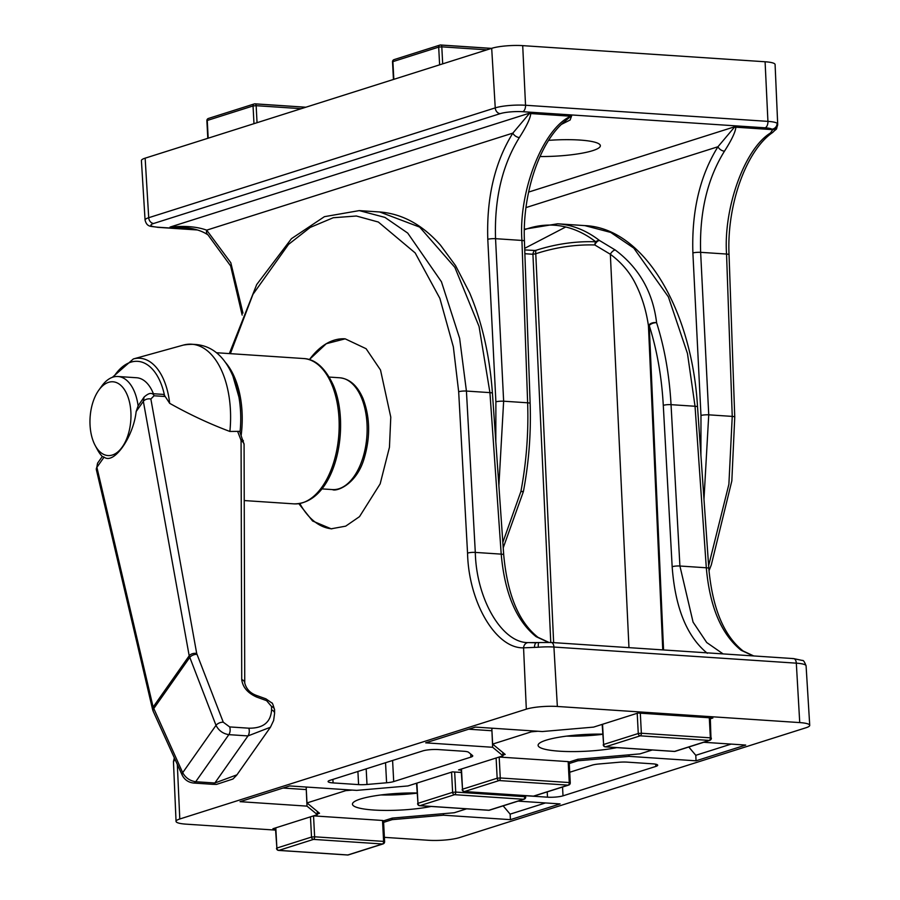 <?xml version="1.0" encoding="UTF-8"?>
<svg xmlns="http://www.w3.org/2000/svg" width="900" height="900" viewBox="0 0 900 900"><rect width="100%" height="100%" fill="white"/><g stroke="black" fill="none" stroke-linecap="round" stroke-linejoin="round"><path stroke-width="1.35" d="M539.966 156.532A45.934 8.1 177 0 0 592.706 150.649A45.934 8.1 177 0 0 600.356 145.71A45.934 8.1 177 0 0 548.651 140.355M242.167 315.101L230.648 265.95L208.024 234.922C201.679 230.591 193.016 228.06 182.059 227.317L170.01 227.093L529.729 113.085L530.764 113.558C530.381 118.305 526.579 126.293 519.379 137.543A5.603 3.375 -146.6 0 1 512.854 133.11L529.729 113.085L571.635 115.875L570.116 120.004L561.6 124.29M502.841 542.374L520.909 491.445C526.41 462.139 528.649 432.585 527.636 402.795L503.64 401.197L498.881 485.629M491.692 48.319L145.148 158.164L148.714 217.71L495.248 107.876L491.692 48.319A22.41 3.949 -3 0 1 522.709 45.641L525.533 105.255L767.925 121.376L765.09 61.762L522.709 45.641M765.09 61.762A22.41 3.949 -3 0 1 775.091 64.519L777.701 124.29L777.082 123.221A5.603 5.378 -55.7 0 1 771.93 129.195A16.279 2.869 177 0 0 765.113 127.811L522.731 111.701A16.279 2.869 177 0 0 500.197 113.647L153.653 223.481A16.279 2.869 177 0 0 158.209 227.239L196.886 229.804M153.653 223.481A5.603 4.567 -107.6 0 1 148.714 217.71A21.881 3.859 -3 0 0 145.069 220.072L141.412 160.583A22.41 3.949 -3 0 1 145.148 158.164M708.615 565.729L728.887 484.234L732.24 416.396L726.548 254.047C723.375 207.675 744.784 148.635 770.411 133.054L772.774 129.656L771.93 129.195L735.863 127.204C735.469 131.94 731.678 139.939 724.477 151.178C707.299 178.83 699.356 212.546 700.639 252.326L726.548 254.047A5.603 0.934 178 0 1 729.045 254.734C726.615 204.232 746.674 150.041 772.74 132.435L772.74 132.435C777.746 127.215 775.744 131.636 777.701 124.29M700.909 455.332L700.976 415.463L692.887 252.945A5.603 0.878 -2.9 0 1 700.639 252.326L708.739 414.832L703.98 499.264M523.474 491.152A5.603 5.603 0 0 1 523.305 491.816L520.909 491.445A5.603 0.922 10.7 0 0 523.474 491.152C528.908 462.161 531.135 432.945 530.134 403.481A5.603 0.934 178 0 0 527.636 402.795L521.933 240.435C518.288 191.396 543.161 128.194 570.825 116.224L530.764 113.558A5.603 5.299 141.6 0 1 529.74 113.647M519.379 137.543C502.211 165.195 494.257 198.9 495.551 238.68L503.64 401.197A5.603 0.878 177.1 0 0 495.889 401.816L487.789 239.299C486.45 197.539 494.809 162.135 512.854 133.11L206.685 230.153L230.816 262.744L242.977 313.11M495.81 441.697L495.889 401.816M692.887 252.945C691.549 211.185 699.908 175.781 717.952 146.745L734.827 126.72L528.615 192.083M530.134 403.481L524.43 241.121C522.202 192.982 540.146 141.188 564.694 121.5L570.825 116.224A11.205 6.188 -86.2 0 1 571.635 115.875M526.005 207.585L717.952 146.745A5.603 3.375 33.4 0 0 724.477 151.178M734.839 127.294A5.603 5.299 -38.4 0 0 735.863 127.204L772.774 129.656A5.603 5.378 -11.6 0 0 777.668 124.043M770.411 133.054A5.603 4.241 54.2 0 0 772.74 132.435M191.621 228.532L172.485 226.89C186.086 225.731 197.494 226.822 206.685 230.153A5.603 4.388 -53.7 0 0 208.024 234.922M189.709 228.195L172.688 227.059A5.603 1.125 -89.5 0 1 172.485 226.89M524.734 249.919L534.634 250.47A5.603 4.68 98 0 0 532.924 254.273L524.869 253.71M309.33 359.595L326.284 343.71L345.173 338.839L366.109 348.716L380.509 370.001L390.78 417.15L389.452 447.277L380.16 483.863L359.516 516.634L345.69 526.151L331.178 528.806L312.615 521.01L298.845 503.707M662.76 649.901L648.45 325.845C646.065 309.375 641.273 294.435 634.095 281.048C628.47 270.776 620.561 261.844 610.346 254.261A5.603 3.15 -55.9 0 1 615.262 250.009C639.113 267.941 652.894 292.185 656.606 322.718C664.56 347.771 669.375 375.086 671.04 404.662L695.036 406.26L687.465 353.475L668.374 296.854L633.803 248.119L610.706 232.414L584.82 225.607L557.629 223.796A224.123 123.705 93.8 0 1 599.456 240.48L615.262 250.009M416.576 792.979A46.373 8.168 -3 0 1 382.624 794.756M602.224 734.13A46.373 8.168 -3 0 1 568.271 735.908M565.74 226.98L524.678 248.333M707.332 653.299C686.891 636.592 675.169 607.736 672.165 566.741L663.289 405.382C661.669 376.537 656.977 349.909 649.226 325.485L663.559 649.946M332.899 779.4L333.079 782.91L358.594 784.609L357.907 771.469M333.079 782.91A11.205 1.98 -3 0 1 328.084 781.538A11.205 1.98 -3 0 1 329.951 780.334L422.775 750.915A11.205 1.98 -3 0 1 438.277 749.565L463.793 751.264A11.205 1.98 -3 0 1 468.574 752.276L472.534 755.539A11.205 1.98 -3 0 1 472.748 755.899A11.205 1.98 -3 0 1 470.891 757.114L470.723 754.054M392.591 760.477L393.705 781.571L470.891 757.114M393.705 781.571A11.205 1.98 -3 0 1 386.595 782.775L385.537 762.716M366.176 768.847L366.998 784.474L386.595 782.775M366.998 784.474A11.205 1.98 -3 0 1 358.594 784.609M562.545 787.028L563.006 795.836L655.83 766.418A11.205 1.98 -3 0 0 657.697 765.202A11.205 1.98 -3 0 0 652.702 763.83L627.188 762.131A11.205 1.98 -3 0 0 618.784 762.266L599.186 763.965A11.205 1.98 -3 0 0 592.076 765.169L569.711 772.256M563.006 795.836A11.205 1.98 -3 0 1 547.493 797.175L547.222 791.887M525.645 795.724L547.493 797.175M383.603 822.352L392.186 819.641L443.464 815.197L510.412 819.653L560.081 803.914L518.085 801.124M461.261 772.459L452.385 771.863L407.947 785.947L356.67 790.38L289.721 785.936L240.053 801.675L307.001 806.13L317.363 814.658L272.925 828.742L275.49 828.911M569.25 763.515L577.834 760.793L629.111 756.36L696.049 760.815L745.717 745.065L703.721 742.275M710.347 718.796L712.856 717.998L638.033 713.025L593.595 727.11L542.317 731.543L475.369 727.087L425.7 742.837L492.649 747.281L503.01 755.82L458.572 769.905L461.137 770.074M792.934 658.688A5.603 3.094 93.8 0 1 793.597 658.597L802.429 660.476C803.34 660.06 804.555 661.86 806.085 665.842L809.73 725.332A22.41 3.949 177 0 1 805.995 727.751L459.461 837.596A22.41 3.949 177 0 1 428.434 840.274L384.39 837.349M809.73 725.332A22.41 3.949 177 0 0 799.729 722.587L796.32 663.165L553.928 647.044L557.347 706.466L799.729 722.587M557.347 706.466A22.41 3.949 177 0 0 526.32 709.155L523.564 647.831C495.968 648.742 468.63 602.528 467.55 553.129L458.674 391.781L453.353 346.882L439.864 298.35L415.181 252.934L378.36 222.041L356.366 216.011L333.236 217.744L310.207 227.419L288.517 244.406L252.934 294.39L230.366 353.666M177.322 764.426L179.786 818.989L526.32 709.155M179.786 818.989A22.41 3.949 177 0 0 176.051 821.396A22.41 3.949 177 0 0 186.053 824.153L275.546 830.104M548.426 642.352L536.096 636.66C516.296 620.73 504.664 593.224 501.21 554.13L489.938 392.625L479.059 326.464L454.86 267.368L419.67 227.104L379.721 211.972L359.257 210.611L384.93 217.395L407.711 233.078L441.439 281.756L459.63 338.321L466.425 391.061L475.301 552.409C476.314 599.456 502.324 643.466 528.604 642.6L535.005 642.758M379.721 211.972L379.721 211.972C402.266 213.739 422.516 224.809 440.483 245.149L455.569 265.635L469.564 292.714C482.119 322.256 489.746 355.781 492.435 393.311A5.603 1.035 176 0 0 489.938 392.625L466.425 391.061A5.603 1.091 -3.1 0 0 458.674 391.781M663.289 405.382A5.603 1.091 -3.1 0 1 671.04 404.662L679.916 566.021L693.067 622.114L706.725 642.533L723.116 653.918M753.255 655.92L741.184 650.306C721.384 634.376 709.762 606.859 706.309 567.776L695.036 406.26A5.603 1.035 -4 0 1 697.534 406.946L708.806 568.462A5.603 1.035 -4 0 0 706.309 567.776L679.916 566.021A5.603 1.091 -3.1 0 0 672.165 566.741M628.965 647.651L610.346 254.261L594.799 244.958C575.066 244.429 555.39 247.354 535.77 253.744L532.924 254.273L550.766 642.454M534.634 250.47L536.085 250.279C555.874 243.922 575.764 241.099 595.744 241.774A5.603 4.388 -52.4 0 1 599.456 240.48A5.603 3.229 -62.4 0 0 594.799 244.958A5.603 3.274 -88.4 0 1 595.744 241.774A222.48 122.794 -86.2 0 0 524.351 229.77M538.931 642.712A5.603 0.844 85.4 0 0 538.774 642.634A5.603 0.844 85.4 0 0 538.312 647.235L523.564 647.831A5.603 4.68 94.2 0 1 528.604 642.6M174.938 759.173L173.486 761.873M536.085 250.279A5.603 3.004 71.9 0 0 535.77 253.744L553.646 642.645M656.606 322.718A5.603 2.779 162.3 0 0 649.226 325.485A5.603 1.012 177.5 0 0 648.45 325.845A5.603 3.195 -9.8 0 1 656.606 322.718M467.55 553.129A5.603 1.091 -3.1 0 1 475.301 552.409L501.21 554.13A5.603 1.035 176 0 1 503.707 554.816C507.397 594.731 518.839 622.238 538.031 637.346L538.031 637.346A5.603 4.388 126.3 0 0 536.096 636.66M536.456 642.758A5.603 1.924 89.9 0 0 536.321 642.746L536.321 642.746A5.603 1.924 89.9 0 0 534.431 647.471M741.184 650.306A5.603 4.388 -53.7 0 1 743.119 650.992L753.716 655.942M577.744 759.296L577.834 760.793M502.864 752.524L503.01 755.82M468.72 729.202L491.929 730.755L492.649 747.281M731.126 744.097L695.79 755.303L696.049 760.815M695.79 755.303L688.793 747.011M629.033 754.83L629.111 756.36M392.096 818.145L392.186 819.641M317.216 811.361L317.363 814.658M283.072 788.04L306.27 789.581L307.001 806.13M545.479 802.946L510.142 814.14L510.412 819.653M510.142 814.14L503.145 805.849M443.385 813.668L443.464 815.197M345.184 338.839A95.231 52.56 -86.2 0 0 333.956 340.245A95.231 52.56 -86.2 0 0 309.409 359.618M299.835 503.55A95.231 52.56 -86.2 0 0 331.864 528.84M602.685 734.141A47.621 8.393 177 0 0 538.099 745.346A47.621 8.393 177 0 0 559.35 751.185A47.621 8.393 177 0 0 616.815 747.619M537.896 731.25L531.382 731.812L492.637 744.097L505.17 754.414L502.976 755.111M568.17 761.625L499.185 757.035L500.276 777.96L569.261 782.55L568.17 761.625L569.171 761.895L570.262 782.82L569.261 782.55A2.239 1.238 93.8 0 1 568.136 785.137L499.151 780.548L464.501 791.539L533.486 796.129L568.136 785.137A2.239 1.823 -107.6 0 0 568.699 785.07A2.239 2.239 0 0 0 570.262 782.82L569.891 783.067M569.171 762.019L577.89 759.251L639.923 753.885L652.286 749.97M493.099 728.269L491.827 728.674L492.637 744.097M566.618 736.121A47.621 8.393 177 0 0 602.696 734.31M531.382 731.812L531.326 730.811M417.037 792.979A47.621 8.393 177 0 0 352.451 804.184A47.621 8.393 177 0 0 373.714 810.023A47.621 8.393 177 0 0 431.168 806.456M352.249 790.087L345.735 790.65L306.99 802.935L319.522 813.262L317.329 813.96M382.522 820.462L313.537 815.873L314.629 836.798L383.614 841.387L382.522 820.462L383.524 820.732L384.615 841.658L383.614 841.387A2.239 1.238 93.8 0 1 382.5 843.986L313.504 839.396L278.854 850.376L347.839 854.966L382.5 843.986A2.239 1.823 -107.6 0 0 383.051 843.919A2.239 2.239 0 0 0 384.615 841.658L384.244 841.905M383.524 820.856L392.243 818.1L454.286 812.734L466.639 808.819M307.451 787.106L306.18 787.511L306.99 802.935M380.97 794.959A47.621 8.393 177 0 0 417.049 793.159M345.735 790.65L345.679 789.649M93.735 442.451A36.979 20.407 93.8 0 1 98.831 390.127A36.979 20.407 93.8 0 1 127.204 394.897A36.979 20.407 93.8 0 1 123.233 445.556A36.979 20.407 93.8 0 1 95.153 445.433A36.979 20.407 93.8 0 1 93.735 442.451M98.831 390.127L101.722 386.111A42.581 23.501 93.8 0 1 117.956 376.504A42.581 23.501 93.8 0 1 134.392 391.601A42.581 23.501 93.8 0 1 138.116 405.844L136.148 411.559C133.403 437.062 113.749 464.996 104.096 457.11L102.409 456.581A42.581 23.501 93.8 0 1 97.492 449.798L95.153 445.433M117.956 376.504L136.597 377.741A42.581 23.501 93.8 0 1 153.045 392.839A42.581 23.501 93.8 0 1 153.405 393.739M112.365 377.325L133.346 358.954A62.246 34.358 93.8 0 1 163.969 380.329A62.246 34.358 93.8 0 1 169.672 403.324L164.52 395.471A5.603 3.094 -86.2 0 0 162.833 394.369L151.841 393.637A5.603 3.094 93.8 0 1 154.058 395.775L150.862 399.015L196.706 653.501L223.268 722.205L229.635 726.919L248.782 728.19C263.16 728.404 270.754 722.329 271.575 709.942L271.564 706.489A5.603 3.893 -0.2 0 1 274.567 709.92L274.567 709.92C273.15 704.734 272.216 702.394 271.766 702.923L265.905 698.839L255.971 695.25C250.02 692.955 246.285 688.871 244.744 683.01L244.08 444.431L239.67 431.336L229.882 431.46A79.684 43.976 -86.2 0 0 222.458 372.488A79.684 43.976 -86.2 0 0 183.263 345.116C205.898 341.314 222.446 351.641 232.898 376.065L238.939 397.136A74.216 40.961 93.8 0 1 240.019 432.225M169.672 403.324C189.45 414.45 209.52 423.832 229.882 431.46M229.635 726.919A5.603 3.094 -86.2 0 1 228.836 734.648L195.705 781.729A5.603 3.094 -86.2 0 1 193.545 783.034L193.545 783.034C188.438 782.415 184.68 779.839 182.261 775.305L182.261 775.305A5.603 3.251 -24.4 0 1 182.7 772.673C185.513 777.803 189.855 780.817 195.705 781.729L214.852 783L236.947 774.821L270.439 727.222L247.984 735.919L228.836 734.648C222.998 733.714 218.722 730.62 216.011 725.344L189.191 655.808L143.347 401.332L144.079 397.091L138.116 405.844M151.841 393.637C150.053 392.918 147.476 394.065 144.079 397.08L144.169 396.968M104.096 457.11L96.896 467.336A5.603 3.791 -13.2 0 0 96.367 469.755L97.549 463.219L96.896 467.336L153.124 707.074L182.7 772.673L216.011 725.344A5.603 3.015 -21.2 0 1 223.268 722.205M271.564 706.489L266.591 700.661L256.657 697.061C247.68 693.034 242.696 687.206 241.729 679.567A5.603 3.893 -0.2 0 1 244.744 683.01M182.261 775.305L153.214 711.326A5.603 3.251 -24.4 0 1 153.664 708.705L189.697 657.495A5.603 3.015 -21.2 0 1 196.954 654.356M241.729 679.567L241.076 441A5.603 3.893 -0.2 0 1 244.08 444.431M153.214 711.326L152.584 709.492A5.603 3.791 -13.2 0 1 153.124 707.074L189.191 655.808A5.603 3.555 -10.2 0 1 196.706 653.501M241.076 441L240.773 439.515A5.603 3.015 -21.2 0 1 243.394 440.933M136.148 411.559L143.347 401.332A5.603 3.555 -10.2 0 1 150.862 399.015M700.976 415.463A5.603 0.878 -2.9 0 1 708.739 414.832L732.24 416.396A5.603 0.934 178 0 1 734.749 417.094L731.835 480.881L711.326 564.84L708.986 570.814M524.43 241.121A5.603 0.934 178 0 0 521.933 240.435L495.551 238.68A5.603 0.878 177.1 0 0 487.789 239.299M500.197 113.647A5.603 4.567 -107.6 0 1 495.248 107.876A21.881 3.859 -3 0 1 525.533 105.255A5.603 3.094 -86.2 0 1 522.731 111.701M765.113 127.811A5.603 3.094 -86.2 0 0 767.925 121.376A21.881 3.859 -3 0 1 777.082 123.221M158.209 227.239A5.603 3.094 93.8 0 1 157.545 227.317L197.438 229.972M806.085 665.842A21.881 3.859 177 0 0 796.32 663.165A5.603 3.094 93.8 0 0 793.597 658.597L551.216 642.476A5.603 3.094 93.8 0 1 553.928 647.044A21.881 3.859 177 0 0 538.312 647.235M550.553 642.566A5.603 3.094 93.8 0 1 551.216 642.476L528.806 642.611M655.83 766.418L655.717 764.201M461.464 768.982L462.521 789.21L497.171 778.23L496.114 758.002M640.316 713.171L641.363 733.241L710.359 737.831L709.301 717.761M602.55 724.264L603.607 744.491L638.269 733.511L637.211 713.284M603.236 744.727A2.239 2.239 0 0 0 605.329 746.854A2.239 1.238 93.8 0 0 605.587 746.82L674.572 751.41L709.234 740.419L640.249 735.829L605.587 746.82A2.239 1.823 -107.6 0 1 603.607 744.491L602.168 724.387M638.269 733.511A2.239 1.823 72.4 0 0 640.249 735.829A2.239 1.238 93.8 0 0 641.363 733.241L638.269 733.511M674.055 751.365A2.239 1.238 93.8 0 0 674.314 751.444A2.239 2.239 0 0 0 675.135 751.342A2.239 1.823 72.4 0 1 674.572 751.41A2.239 1.238 93.8 0 1 674.314 751.444L605.329 746.854A2.239 1.238 93.8 0 1 604.744 746.528M710.359 737.831A2.239 1.238 93.8 0 1 709.234 740.419A2.239 1.823 -107.6 0 0 709.796 740.351A2.239 2.239 0 0 0 711.349 738.101L710.359 737.831M710.977 738.337L710.291 717.829M500.276 777.96L497.171 778.23A2.239 1.823 -107.6 0 0 499.151 780.548A2.239 1.238 -86.2 0 0 500.276 777.96M462.15 789.446A2.239 2.239 0 0 0 464.231 791.572A2.239 1.238 93.8 0 0 464.501 791.539A2.239 1.823 -107.6 0 1 462.521 789.21L461.081 769.106M534.049 796.061A2.239 1.823 -107.6 0 1 533.486 796.129A2.239 1.238 -86.2 0 1 533.227 796.163A2.239 2.239 0 0 0 534.049 796.061L568.699 785.07M532.969 796.095A2.239 1.238 -86.2 0 0 533.227 796.163L464.231 791.572A2.239 1.238 93.8 0 1 463.657 791.246M275.816 827.831L276.874 848.048L311.524 837.067L310.466 816.84M454.669 772.02L455.726 792.079L524.711 796.669L524.655 795.589M416.902 783.113L417.971 803.329L452.621 792.349L451.564 772.121M417.589 803.576A2.239 2.239 0 0 0 419.681 805.691A2.239 1.238 93.8 0 0 419.951 805.658L488.936 810.248L523.586 799.268L454.601 794.678L419.951 805.658A2.239 1.823 -107.6 0 1 417.971 803.329L416.531 783.225M452.621 792.349A2.239 1.823 72.4 0 0 454.601 794.678A2.239 1.238 93.8 0 0 455.726 792.079L452.621 792.349M488.407 810.214A2.239 1.238 93.8 0 0 488.666 810.281A2.239 2.239 0 0 0 489.499 810.18A2.239 1.823 72.4 0 1 488.936 810.248A2.239 1.238 93.8 0 1 488.666 810.281L419.681 805.691A2.239 1.238 93.8 0 1 419.108 805.376M524.711 796.669A2.239 1.238 93.8 0 1 523.586 799.268A2.239 1.823 -107.6 0 0 524.149 799.2A2.239 2.239 0 0 0 525.712 796.939L524.711 796.669M525.33 797.186L525.645 795.656M314.629 836.798L311.524 837.067A2.239 1.823 -107.6 0 0 313.504 839.396A2.239 1.238 -86.2 0 0 314.629 836.798M276.502 848.295A2.239 2.239 0 0 0 278.595 850.41A2.239 1.238 93.8 0 0 278.854 850.376A2.239 1.823 -107.6 0 1 276.874 848.048L275.434 827.955M348.401 854.899A2.239 1.823 -107.6 0 1 347.839 854.966A2.239 1.238 -86.2 0 1 347.58 855A2.239 2.239 0 0 0 348.401 854.899L383.051 843.919M347.321 854.933A2.239 1.238 -86.2 0 0 347.58 855L278.595 850.41A2.239 1.238 93.8 0 1 278.01 850.095M439.616 64.822L438.694 47.115L392.895 61.627L393.829 79.346M486.9 49.849L441.799 46.845L442.688 63.855M440.966 45.068L491.377 48.42M491.512 48.375L440.707 45A2.239 2.239 0 0 0 439.875 45.101A2.239 1.823 -107.6 0 0 438.694 47.115L441.799 46.845A2.239 1.238 -86.2 0 0 440.707 45A2.239 1.238 -86.2 0 0 440.438 45.034A2.239 1.823 -107.6 0 0 439.875 45.101L394.088 59.614A2.239 2.239 0 0 0 392.524 61.864L392.895 61.627A2.239 1.823 -107.6 0 1 394.088 59.614M253.98 123.671L253.046 105.953L207.259 120.465L208.181 138.184M301.252 108.686L256.151 105.683L257.04 122.692M255.319 103.905L305.741 107.258M305.865 107.224L255.06 103.837A2.239 2.239 0 0 0 254.239 103.939A2.239 1.823 -107.6 0 0 253.046 105.953L256.151 105.683A2.239 1.238 -86.2 0 0 255.06 103.837A2.239 1.238 -86.2 0 0 254.801 103.871A2.239 1.823 -107.6 0 0 254.239 103.939L208.44 118.451A2.239 2.239 0 0 0 206.876 120.712L207.259 120.465A2.239 1.823 -107.6 0 1 208.44 118.451M233.145 376.875A74.216 40.961 93.8 0 1 238.939 397.136M225.124 362.07A72.832 40.196 93.8 0 1 234.787 377.91A72.832 40.196 93.8 0 1 241.178 435.229M331.74 384.368A72.832 40.196 -86.2 0 0 303.615 358.537C315.36 359.044 325.26 367.931 333.315 385.223C351.394 427.331 334.912 504.045 293.951 503.865A72.832 40.196 -86.2 0 0 333.495 463.084A72.832 40.196 -86.2 0 0 331.74 384.368M361.429 397.654A56.025 30.915 -86.2 0 0 339.784 377.786C349.751 378.844 357.491 385.751 363.004 398.509C370.046 417.026 370.474 436.882 364.264 458.089C356.805 484.402 336.454 491.951 332.359 489.577A56.025 30.915 -86.2 0 0 362.767 458.201A56.025 30.915 -86.2 0 0 361.429 397.654M164.52 395.471A59.006 32.569 -86.2 0 0 160.481 382.275A59.006 32.569 -86.2 0 0 113.647 376.92M236.689 775.17L232.976 779.006L216.495 784.395L212.681 784.316A5.603 3.094 -86.2 0 0 214.852 783L247.984 735.919A5.603 3.094 -86.2 0 0 248.782 728.19M165.094 396.506L154.058 395.775M240.773 439.515L237.611 431.37M274.567 709.92L274.579 713.374A5.603 3.893 179.8 0 0 271.575 709.942M266.591 700.661A5.603 1.879 -70.1 0 0 265.905 698.839M256.657 697.061A5.603 1.879 -70.1 0 0 255.971 695.25M729.045 254.734L734.749 417.094M145.069 220.072C147.06 227.914 151.785 225.956 157.545 227.317M523.305 491.816L503.224 547.796M173.453 761.625L176.051 821.396M503.707 554.816L492.435 393.311M538.031 637.346L548.809 642.364M359.257 210.611L324.416 216.675L291.465 238.657L256.702 284.546L229.343 353.588M174.33 757.834L173.441 761.558M524.363 229.219L557.629 223.796M743.119 650.992C723.926 635.884 712.496 608.377 708.806 568.462M697.534 406.946C691.942 310.05 644.276 227.959 584.82 225.607M709.796 740.351L675.135 751.342M524.149 799.2L489.499 810.18M392.524 61.864L393.446 79.459M206.876 120.712L207.799 138.308M216.461 352.733L303.615 358.537M329.254 377.077L339.784 377.786M133.346 358.954L183.263 345.116M321.817 488.88L332.359 489.577M244.237 500.558L293.951 503.865M97.538 463.23L102.296 456.469M274.579 713.374L273.645 720.461L270.45 727.211M193.545 783.034L212.681 784.316M96.367 469.755L152.584 709.492"/></g></svg>
